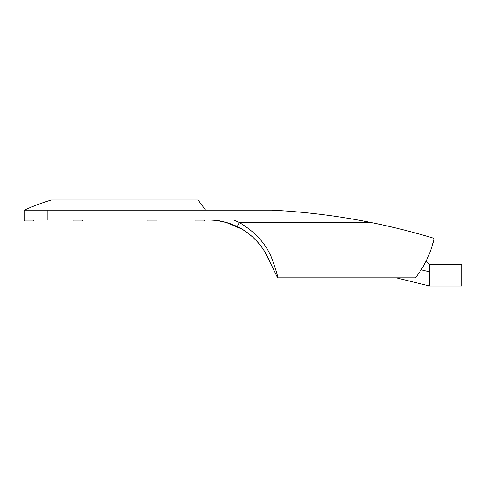 <?xml version="1.0" encoding="UTF-8"?>
<svg xmlns="http://www.w3.org/2000/svg" width="486" height="486" viewBox="0 0 486 486"><rect width="100%" height="100%" fill="white"/><g stroke="black" fill="none" stroke-linecap="round" stroke-linejoin="round"><path stroke-width="0.73" d="M427.844 285.586L427.844 286.005L461.7 286.005L461.7 264.445L429.557 264.445L425.906 261.401A97.048 97.048 0 0 0 434.107 238.377C429.357 261.371 415.463 277.719 415.372 277.852L277.609 277.852L415.372 277.852L396.284 277.852L429.557 286.005L429.557 264.445M33.613 220.055L33.613 220.966L24.464 220.966L24.464 220.055M156.17 220.966L156.17 220.055L156.17 220.966L147.021 220.966L147.021 220.055M82.31 220.055L82.31 220.966L73.155 220.966L73.155 220.055M204.175 220.966L204.175 220.055L204.175 220.966L195.026 220.966L195.026 220.055L195.026 220.966M417.049 275.677L417.377 275.24M420.912 270.107L420.426 270.86M419.983 271.522L421.477 269.22M422.279 267.926L426.082 261.049M431.896 246.675L434.107 238.377C413.355 232.071 392.317 226.78 370.988 222.491A672.788 672.788 0 0 0 271.51 210.14L47.178 210.14L47.178 220.055L233.62 220.055A69.929 69.929 0 0 1 239.27 222.491C254.628 231.524 265.295 243.012 271.279 256.96C276.139 270.307 278.253 277.275 277.609 277.852L268.764 259.554C264.269 248.176 252.349 233.493 237.271 226.61L239.27 222.491L370.988 222.491M419.4 272.391L418.191 274.116M425.906 261.401A97.048 97.048 0 0 1 421.107 269.803L429.557 271.874M47.178 220.055L24.3 220.055L24.3 210.14A209.393 209.393 0 0 1 51.431 199.995L198.069 199.995L205.621 210.14A672.788 672.788 0 0 1 205.712 210.134M47.178 210.14L24.3 210.14L24.3 220.055M224.763 222.047L216.926 220.565C217.661 220.146 223.147 221.58 233.383 224.878L225.322 222.193M263.934 250.412L263.187 249.257M261.097 246.293L260.539 245.552M258.686 243.255L257.033 241.372M250.898 235.467L250.278 234.951M247.878 233.067A65.355 65.355 0 0 0 237.271 226.61A65.355 65.355 0 0 1 247.878 233.067A65.355 65.355 0 0 0 237.271 226.61A65.355 65.355 0 0 1 247.878 233.067L252.659 237.01M252.696 237.04L254.148 238.401M257.483 241.87L261.085 246.274M262.136 247.72L262.707 248.546M263.916 250.381L264.244 250.904M226.433 222.491L242.18 229.252M243.14 229.835L247.41 232.721M257.774 242.198L258.461 242.994M259.184 243.851L260.296 245.236M264.779 251.778L271.874 266.164M237.271 226.61A65.355 65.355 0 0 0 209.108 220.055A65.355 65.355 0 0 1 237.271 226.61"/></g></svg>
